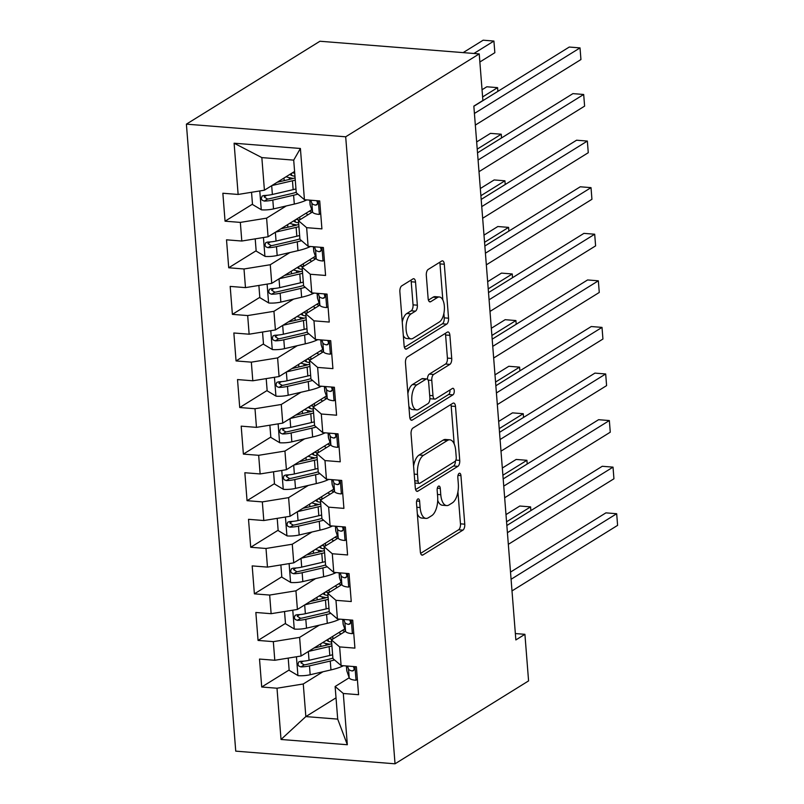 <?xml version="1.0" encoding="UTF-8"?>
<svg xmlns="http://www.w3.org/2000/svg" width="804" height="804" viewBox="0 0 804 804"><rect width="100%" height="100%" fill="white"/><g stroke="black" fill="none" stroke-linecap="round" stroke-linejoin="round"><path stroke-width="1.21" d="M417.809 499.013A3.347 1.558 94.5 0 0 416.502 503.183L420.331 551.765A4.784 2.221 94.5 0 0 422.17 555.162A4.784 2.221 94.5 0 0 422.904 554.961L462.903 530.137A4.784 2.221 94.5 0 0 464.762 524.178L460.933 475.596A3.347 1.558 94.5 0 0 459.647 473.224A3.347 1.558 94.5 0 0 459.134 473.365A3.347 1.558 94.5 0 0 457.828 477.526L458.32 483.817A15.316 7.125 94.5 0 1 452.361 502.862L449.034 504.932A15.316 7.125 94.5 0 1 446.662 505.575A15.316 7.125 94.5 0 1 440.773 494.711L440.28 488.43A3.347 1.558 94.5 0 0 438.984 486.048A3.347 1.558 94.5 0 0 438.471 486.189A3.347 1.558 94.5 0 0 437.165 490.36L437.657 496.641A15.316 7.125 94.5 0 1 431.698 515.686L428.371 517.756A15.316 7.125 94.5 0 1 426.009 518.399A15.316 7.125 94.5 0 1 420.11 507.535L419.618 501.254A3.347 1.558 94.5 0 0 418.321 498.872A3.347 1.558 94.5 0 0 417.809 499.013M415.537 282.103A4.784 2.221 94.5 0 0 413.688 278.707A4.784 2.221 94.5 0 0 412.954 278.908L401.729 285.872A4.784 2.221 94.5 0 0 399.869 291.822L404.121 345.78A4.784 2.221 94.5 0 0 405.96 349.167A4.784 2.221 94.5 0 0 406.693 348.976L446.692 324.143A4.784 2.221 94.5 0 0 448.552 318.193L444.3 264.245A4.784 2.221 94.5 0 0 442.461 260.848A4.784 2.221 94.5 0 0 441.718 261.049L428.17 269.461A4.784 2.221 94.5 0 0 426.311 275.41L428.13 298.505A4.784 2.221 94.5 0 0 429.969 301.892A4.784 2.221 94.5 0 0 430.703 301.701L437.426 297.52A12.804 5.95 94.5 0 1 439.406 296.988A12.804 5.95 94.5 0 1 444.411 308.123A12.804 5.95 94.5 0 1 439.356 321.982L413.025 338.333A12.804 5.95 94.5 0 1 411.045 338.866A12.804 5.95 94.5 0 1 406.04 327.731A12.804 5.95 94.5 0 1 411.095 313.872L415.487 311.148A4.784 2.221 94.5 0 0 417.346 305.188L415.537 282.103L411.226 281.762A4.784 2.221 94.5 0 0 410.934 280.164M479.224 53.898L345.69 136.801L186.397 124.148L319.942 41.245L479.224 53.898L482.892 100.48L473.837 106.108L515.856 639.944L524.911 634.316L515.354 633.562M524.911 634.316L528.58 680.898L395.035 763.8L345.69 136.801M412.924 428.07A4.784 2.221 94.5 0 0 411.065 434.029L415.306 487.978A4.784 2.221 94.5 0 0 417.145 491.375A4.784 2.221 94.5 0 0 417.889 491.174L457.878 466.35A4.784 2.221 94.5 0 0 459.737 460.401L455.496 406.442A4.784 2.221 94.5 0 0 453.657 403.045A4.784 2.221 94.5 0 0 452.913 403.246L412.924 428.07M409.708 416.884L405.467 362.926A4.784 2.221 94.5 0 1 407.326 356.976L447.315 332.152A4.784 2.221 94.5 0 1 448.059 331.951A4.784 2.221 94.5 0 1 449.898 335.338L451.717 358.433A4.784 2.221 94.5 0 1 449.858 364.383L433.637 374.453A4.784 2.221 94.5 0 0 431.778 380.403L432.984 395.719A4.784 2.221 94.5 0 0 434.823 399.116A4.784 2.221 94.5 0 0 435.557 398.915L452.451 388.432A3.347 1.558 94.5 0 1 452.964 388.292A3.347 1.558 94.5 0 1 454.27 391.206A3.347 1.558 94.5 0 1 452.953 394.834L412.291 420.07A4.784 2.221 94.5 0 1 411.558 420.271A4.784 2.221 94.5 0 1 409.708 416.884M186.397 124.148L235.743 751.147L395.035 763.8M336.022 697.842L305.842 716.585L337.7 719.108L347.328 744.735L343.298 693.49L358.574 694.706L356.383 666.757L341.097 665.541L339.63 646.908L354.916 648.124L352.715 620.175L337.429 618.959L335.961 600.327L351.247 601.543L349.047 573.594L333.76 572.378L332.293 553.745L347.579 554.961L345.378 527.012L330.092 525.796L328.635 507.163L343.911 508.379L341.71 480.43L326.434 479.214L324.967 460.581L340.243 461.797L338.052 433.848L322.766 432.632L321.298 414L336.585 415.216L334.384 387.267L319.098 386.051L317.63 367.418L332.916 368.634L330.715 340.685L315.429 339.469L313.962 320.836L329.248 322.052L327.047 294.093L311.771 292.887L310.304 274.254L325.58 275.46L323.379 247.511L308.103 246.305L306.636 227.673L321.912 228.879L319.721 200.93L304.435 199.714L296.264 192.729L293.701 160.127L261.843 157.594L264.416 190.196L294.596 171.463M347.328 744.735L281.028 739.469L276.998 688.224L303.269 683.973L322.927 671.772M289.138 669.993L261.712 687.008L276.998 688.224M261.712 687.008L259.511 659.059L274.797 660.275L273.33 641.642L299.611 637.391L319.258 625.19M285.47 623.401L258.054 640.426L273.33 641.642M258.054 640.426L255.853 612.477L271.129 613.693L269.662 595.06L295.942 590.809L315.59 578.609M281.802 576.82L254.386 593.844L269.662 595.06M254.386 593.844L252.185 565.895L267.471 567.111L266.003 548.479L292.274 544.228L311.932 532.027M278.144 530.238L250.717 547.263L266.003 548.479M250.717 547.263L248.516 519.314L263.802 520.53L262.335 501.897L288.606 497.646L308.264 485.445M274.476 483.656L247.049 500.681L262.335 501.897M247.049 500.681L244.848 472.732L260.134 473.948L258.667 455.315L284.938 451.064L304.595 438.863M270.807 437.074L243.381 454.099L258.667 455.315M243.381 454.099L241.19 426.15L256.466 427.366L254.999 408.733L281.279 404.482L300.927 392.282M267.139 390.493L239.723 407.517L254.999 408.733M239.723 407.517L237.522 379.568L252.798 380.784L251.34 362.152L277.611 357.901L297.269 345.69M263.471 343.911L236.054 360.936L251.34 362.152M236.054 360.936L233.853 332.987L249.139 334.203L247.672 315.57L273.943 311.309L293.601 299.108M259.813 297.329L232.386 314.354L247.672 315.57M232.386 314.354L230.185 286.405L245.471 287.621L244.004 268.978L270.275 264.727L289.932 252.526M256.144 250.747L228.718 267.772L244.004 268.978M228.718 267.772L226.517 239.823L241.803 241.029L240.336 222.396L266.606 218.145L286.264 205.945M252.476 204.166L225.05 221.19L240.336 222.396M225.05 221.19L222.859 193.241L238.135 194.447L234.105 143.212L300.405 148.479L304.435 199.714M312.535 211.954L298.465 220.678L299.932 239.311L308.103 246.305M306.636 227.673L298.465 220.678M238.135 194.447L264.416 190.196M234.105 143.212L261.843 157.594M316.193 258.536L302.133 267.26L303.6 285.892L311.771 292.887M310.304 274.254L302.133 267.26M266.606 218.145L268.074 236.778L311.751 209.673M241.803 241.029L268.074 236.778M319.861 305.118L305.801 313.841L307.269 332.474L315.429 339.469M313.962 320.836L305.801 313.841M270.275 264.727L271.742 283.36L315.409 256.255M245.471 287.621L271.742 283.36M323.53 351.7L309.47 360.423L310.937 379.056L319.098 386.051M317.63 367.418L309.47 360.423M273.943 311.309L275.41 329.941L319.077 302.837M249.139 334.203L275.41 329.941M327.198 398.281L313.128 407.005L314.595 425.638L322.766 432.632M321.298 414L313.128 407.005M277.611 357.901L279.078 376.533L322.746 349.418M252.798 380.784L279.078 376.533M330.866 444.863L316.796 453.597L318.263 472.229L326.434 479.214M324.967 460.581L316.796 453.597M281.279 404.482L282.747 423.115L326.414 396M256.466 427.366L282.747 423.115M334.524 491.445L320.464 500.178L321.932 518.811L330.092 525.796M328.635 507.163L320.464 500.178M284.938 451.064L286.405 469.697L330.082 442.582M260.134 473.948L286.405 469.697M338.193 538.027L324.133 546.76L325.6 565.393L333.76 572.378M332.293 553.745L324.133 546.76M288.606 497.646L290.073 516.279L333.74 489.164M263.802 520.53L290.073 516.279M341.861 584.608L327.801 593.342L329.268 611.975L337.429 618.959M335.961 600.327L327.801 593.342M292.274 544.228L293.741 562.86L337.409 535.745M267.471 567.111L293.741 562.86M345.529 631.19L331.459 639.924L332.926 658.556L341.097 665.541M339.63 646.908L331.459 639.924M295.942 590.809L297.41 609.442L341.077 582.337M271.129 613.693L297.41 609.442M349.187 677.772L335.127 686.505L337.7 719.108M343.298 693.49L335.127 686.505M299.611 637.391L301.068 656.024L344.745 628.919M274.797 660.275L301.068 656.024M303.269 683.973L305.842 716.585L281.028 739.469M293.701 160.127L300.405 148.479M303.349 661.159L300.917 662.677M299.691 614.578L297.249 616.095M296.023 567.996L293.591 569.513M292.354 521.414L289.922 522.932M288.686 474.832L286.254 476.35M285.018 428.251L282.586 429.768M281.36 381.669L278.918 383.176M277.692 335.087L275.259 336.595M274.023 288.505L271.591 290.013M270.355 241.924L267.923 243.431M266.687 195.342L264.255 196.849M417.356 513.967A15.316 7.125 94.5 0 0 421.698 518.057L426.009 518.399M437.728 500.43A15.316 7.125 94.5 0 0 442.361 505.234L446.662 505.575M420.623 553.363L458.592 529.786A4.784 2.221 94.5 0 0 460.461 523.836L457.938 491.787M454.17 443.898L451.195 406.1A4.784 2.221 94.5 0 0 450.893 404.502M415.598 489.576L453.577 466.008A4.784 2.221 94.5 0 0 455.466 460.913M418.02 481.023A3.347 1.558 94.5 0 0 419.316 483.395A3.347 1.558 94.5 0 0 419.829 483.254L454.933 461.466A3.347 1.558 94.5 0 0 456.24 457.295L455.717 450.672A15.316 7.125 94.5 0 0 449.818 439.808A15.316 7.125 94.5 0 0 447.456 440.451L423.457 455.345A15.316 7.125 94.5 0 0 417.497 474.39L418.02 481.023L414.743 480.762M414.914 483.043A3.347 1.558 94.5 0 0 415.005 483.053L419.316 483.395M449.818 439.808L445.516 439.466A15.316 7.125 94.5 0 0 443.145 440.11L447.456 440.451M413.588 466.079A15.316 7.125 94.5 0 1 419.155 455.004L443.145 440.11M427.437 379.186A4.784 2.221 94.5 0 1 429.336 374.111L445.547 364.041A4.784 2.221 94.5 0 0 447.416 358.092L445.597 334.997A4.784 2.221 94.5 0 0 445.305 333.399M429.899 398.523A4.784 2.221 94.5 0 0 430.522 398.774L434.823 399.116M410 418.482L448.642 394.493A3.347 1.558 94.5 0 0 449.918 390M416.804 384.895A12.804 5.95 94.5 0 0 411.748 398.764A12.804 5.95 94.5 0 0 416.753 409.899A12.804 5.95 94.5 0 0 418.733 409.357L428.009 403.608A4.784 2.221 94.5 0 0 429.869 397.648L428.663 382.332A4.784 2.221 94.5 0 0 426.823 378.945A4.784 2.221 94.5 0 0 426.08 379.136L416.804 384.895L412.502 384.553A12.804 5.95 94.5 0 0 407.879 393.618M408.874 406.271A12.804 5.95 94.5 0 0 412.452 409.558L416.753 409.899M426.823 378.945L422.512 378.594A4.784 2.221 94.5 0 0 421.778 378.795L426.08 379.136M412.502 384.553L421.778 378.795M402.251 322.153A12.804 5.95 94.5 0 1 406.794 313.53L411.186 310.806A4.784 2.221 94.5 0 0 413.045 304.847L411.226 281.762M403.306 335.539A12.804 5.95 94.5 0 0 406.744 338.524L411.045 338.866M439.406 296.988L435.095 296.646A12.804 5.95 94.5 0 0 433.125 297.178L437.426 297.52M428.421 300.103L433.125 297.178M442.833 299.972L439.999 263.903A4.784 2.221 94.5 0 0 439.708 262.295M404.412 347.378L442.381 323.801A4.784 2.221 94.5 0 0 444.24 317.851L443.888 313.359M288.204 658.104L289.169 670.325L298.143 675.672A12.924 3.708 -4.5 0 0 310.173 674.737L330.957 669.913A37.316 10.703 -4.5 0 0 343.499 665.732M308.525 651.401L329.127 646.617A37.316 10.703 -4.5 0 0 331.931 645.913M344.876 631.592A37.316 10.703 -4.5 0 0 342.293 630.436M313.892 648.064L326.062 645.24A30.974 8.884 -4.5 0 0 331.761 643.662M340.906 634.054A30.974 8.884 -4.5 0 0 338.806 632.597M332.635 654.768A37.316 10.703 175.5 0 1 329.821 655.471L309.037 660.295A12.924 3.708 175.5 0 1 300.515 661.31L298.746 661.923L297.922 664.365L298.827 666.064L300.957 666.908A12.924 3.708 -4.5 0 0 309.48 665.883L330.263 661.059A37.316 10.703 -4.5 0 0 334.554 659.943M332.896 658.104A30.974 8.884 175.5 0 1 327.198 659.682L306.414 664.506A6.583 1.889 175.5 0 1 304.213 664.878L300.957 662.838M530.871 510.59L530.58 506.882L519.816 506.028L505.987 514.61M326.766 640.074A11.467 3.286 -4.5 0 0 330.273 641.833L331.63 642.105M329.861 644.255L325.932 643.471A17.799 5.105 175.5 0 1 322.776 642.547M329.127 638.607L332.504 639.28M530.58 506.882L506.56 521.796M357.378 679.511L355.83 680.254A12.924 3.708 175.5 0 1 349.217 677.832L346.916 671.179A37.316 10.703 175.5 0 1 346.755 670.395L346.403 665.963M511.083 579.272L616.678 513.726L617.603 525.364L511.997 590.92M347.509 666.054L348.514 668.978A12.924 3.708 -4.5 0 0 352.182 670.978L353.539 670.616L354.273 669.179L353.448 666.526M510.52 572.086L605.925 512.862L616.678 513.726M284.536 611.522L285.5 623.743L294.475 629.09A12.924 3.708 -4.5 0 0 306.505 628.145L327.298 623.321A37.316 10.703 -4.5 0 0 339.831 619.15M304.857 604.819L325.459 600.035A37.316 10.703 -4.5 0 0 328.273 599.332M341.208 585.01A37.316 10.703 -4.5 0 0 338.625 583.855M310.223 601.482L322.394 598.658A30.974 8.884 -4.5 0 0 328.092 597.081M337.238 587.473A30.974 8.884 -4.5 0 0 335.137 586.015M328.967 608.186A37.316 10.703 175.5 0 1 326.163 608.889L305.369 613.713A12.924 3.708 175.5 0 1 296.847 614.728L295.078 615.341L294.264 617.784L295.158 619.472L297.289 620.326A12.924 3.708 -4.5 0 0 305.811 619.301L326.595 614.477A37.316 10.703 -4.5 0 0 330.886 613.362M329.228 611.522A30.974 8.884 175.5 0 1 323.53 613.1L302.746 617.924A6.583 1.889 175.5 0 1 300.545 618.296L297.299 616.256M527.213 464.008L526.921 460.3L516.158 459.446L502.329 468.028M323.097 593.493A11.467 3.286 -4.5 0 0 326.605 595.241L327.972 595.523M326.193 597.673L322.273 596.89A17.799 5.105 175.5 0 1 319.108 595.965M325.469 592.025L328.836 592.699M526.921 460.3L502.892 475.214M280.867 564.941L281.832 577.161L290.807 582.508A12.924 3.708 -4.5 0 0 302.837 581.563L323.63 576.739A37.316 10.703 -4.5 0 0 336.162 572.569M301.188 558.237L321.791 553.453A37.316 10.703 -4.5 0 0 324.605 552.75M337.539 538.429A37.316 10.703 -4.5 0 0 334.966 537.273M306.555 554.901L318.726 552.077A30.974 8.884 -4.5 0 0 324.424 550.499M333.58 540.891A30.974 8.884 -4.5 0 0 331.469 539.434M325.298 561.604A37.316 10.703 175.5 0 1 322.494 562.297L301.701 567.121A12.924 3.708 175.5 0 1 293.179 568.147L291.42 568.76L290.596 571.202L291.49 572.89L293.621 573.734A12.924 3.708 -4.5 0 0 302.143 572.719L322.937 567.895A37.316 10.703 -4.5 0 0 327.218 566.78M325.56 564.941A30.974 8.884 175.5 0 1 319.871 566.519L299.078 571.342A6.583 1.889 175.5 0 1 296.877 571.714L293.631 569.674M523.545 417.427L523.253 413.718L512.49 412.864L498.661 421.447M319.429 546.911A11.467 3.286 -4.5 0 0 322.937 548.66L324.303 548.931M322.525 551.092L318.605 550.308A17.799 5.105 175.5 0 1 315.449 549.383M321.801 545.444L325.168 546.117M523.253 413.718L499.224 428.632M353.72 632.929L352.162 633.673A12.924 3.708 175.5 0 1 345.549 631.251L343.258 624.597A37.316 10.703 175.5 0 1 343.087 623.814L342.745 619.381M507.414 532.69L613.02 467.134L613.934 478.782L508.329 544.338M343.841 619.472L344.846 622.396A12.924 3.708 -4.5 0 0 348.514 624.396L349.881 624.035L350.604 622.597L349.78 619.944M506.852 525.504L602.256 466.28L613.02 467.134M350.052 586.337L348.494 587.091A12.924 3.708 175.5 0 1 341.881 584.669L339.589 578.016A37.316 10.703 175.5 0 1 339.429 577.232L339.077 572.8M503.746 486.108L609.352 420.552L610.266 432.2L504.661 497.756M340.172 572.89L341.187 575.815A12.924 3.708 -4.5 0 0 344.846 577.815L346.212 577.453L346.936 576.016L346.112 573.363M503.183 478.923L598.588 419.698L609.352 420.552M277.209 518.359L278.164 530.58L287.149 535.926A12.924 3.708 -4.5 0 0 299.178 534.982L319.962 530.158A37.316 10.703 -4.5 0 0 332.494 525.987M297.53 511.645L318.133 506.872A37.316 10.703 -4.5 0 0 320.937 506.168M333.871 491.847A37.316 10.703 -4.5 0 0 331.298 490.691M302.887 508.319L315.067 505.495A30.974 8.884 -4.5 0 0 320.756 503.917M329.911 494.309A30.974 8.884 -4.5 0 0 327.811 492.852M321.63 515.022A37.316 10.703 175.5 0 1 318.826 515.716L298.033 520.54A12.924 3.708 175.5 0 1 289.51 521.565L287.752 522.178L286.927 524.61L287.822 526.308L289.953 527.153A12.924 3.708 -4.5 0 0 298.475 526.138L319.268 521.314A37.316 10.703 -4.5 0 0 323.56 520.198M321.891 518.349A30.974 8.884 175.5 0 1 316.203 519.937L295.41 524.761A6.583 1.889 175.5 0 1 293.209 525.133L289.963 523.092M519.876 370.845L519.585 367.137L508.821 366.282L494.993 374.865M315.761 500.329A11.467 3.286 -4.5 0 0 319.268 502.078L320.635 502.349M318.856 504.5L314.937 503.726A17.799 5.105 175.5 0 1 311.781 502.801M318.133 498.862L321.499 499.535M519.585 367.137L495.555 382.051M273.541 471.777L274.496 483.998L283.48 489.345A12.924 3.708 -4.5 0 0 295.51 488.4L316.294 483.576A37.316 10.703 -4.5 0 0 328.826 479.405M293.862 465.064L314.464 460.29A37.316 10.703 -4.5 0 0 317.268 459.586M330.213 445.265A37.316 10.703 -4.5 0 0 327.63 444.109M299.229 461.737L311.399 458.913A30.974 8.884 -4.5 0 0 317.088 457.335M326.243 447.727A30.974 8.884 -4.5 0 0 324.143 446.27M317.962 468.441A37.316 10.703 175.5 0 1 315.158 469.134L294.375 473.958A12.924 3.708 175.5 0 1 285.852 474.983L284.083 475.596L283.259 478.028L284.164 479.727L286.284 480.571A12.924 3.708 -4.5 0 0 294.807 479.556L315.6 474.732A37.316 10.703 -4.5 0 0 319.891 473.616M318.233 471.767A30.974 8.884 175.5 0 1 312.535 473.355L291.741 478.179A6.583 1.889 175.5 0 1 289.551 478.551L286.294 476.511M516.208 324.263L515.917 320.555L505.153 319.69L491.324 328.283M312.103 453.747A11.467 3.286 -4.5 0 0 315.61 455.496L316.967 455.767M315.198 457.918L311.269 457.134A17.799 5.105 175.5 0 1 308.113 456.22M314.464 452.28L317.831 452.943M515.917 320.555L491.897 335.469M346.383 539.755L344.836 540.509A12.924 3.708 175.5 0 1 338.213 538.087L335.921 531.424A37.316 10.703 175.5 0 1 335.76 530.65L335.409 526.218M500.078 439.527L605.683 373.971L606.598 385.618L501.003 451.175M336.504 526.308L337.519 529.233A12.924 3.708 -4.5 0 0 341.187 531.223L342.544 530.871L343.268 529.434L342.454 526.781M499.515 432.341L594.92 373.116L605.683 373.971M342.715 493.174L341.167 493.927A12.924 3.708 175.5 0 1 334.544 491.505L332.253 484.842A37.316 10.703 175.5 0 1 332.092 484.068L331.74 479.636M496.42 392.945L602.015 327.389L602.93 339.037L497.334 404.593M332.846 479.727L333.851 482.651A12.924 3.708 -4.5 0 0 337.519 484.641L338.876 484.289L339.6 482.852L338.786 480.199M495.847 385.759L591.252 326.535L602.015 327.389M269.873 425.195L270.837 437.416L279.812 442.763A12.924 3.708 -4.5 0 0 291.842 441.818L312.625 436.994A37.316 10.703 -4.5 0 0 325.168 432.823M290.194 418.482L310.796 413.708A37.316 10.703 -4.5 0 0 313.6 413.005M326.545 398.683A37.316 10.703 -4.5 0 0 323.962 397.518M295.56 415.155L307.731 412.331A30.974 8.884 -4.5 0 0 313.429 410.743M322.575 401.146A30.974 8.884 -4.5 0 0 320.474 399.688M314.304 421.859A37.316 10.703 175.5 0 1 311.49 422.552L290.706 427.376A12.924 3.708 175.5 0 1 282.184 428.401L280.415 429.014L279.591 431.446L280.495 433.145L282.626 433.989A12.924 3.708 -4.5 0 0 291.148 432.964L311.932 428.14A37.316 10.703 -4.5 0 0 316.223 427.035M314.565 425.185A30.974 8.884 175.5 0 1 308.867 426.773L288.083 431.597A6.583 1.889 175.5 0 1 285.882 431.969L282.636 429.929M512.54 277.681L512.248 273.963L501.485 273.109L487.656 281.701M308.434 407.166A11.467 3.286 -4.5 0 0 311.942 408.914L313.299 409.186M311.53 411.336L307.6 410.553A17.799 5.105 175.5 0 1 304.445 409.638M310.806 405.688L314.173 406.362M512.248 273.963L488.229 288.877M339.047 446.592L337.499 447.346A12.924 3.708 175.5 0 1 330.886 444.924L328.595 438.26A37.316 10.703 175.5 0 1 328.424 437.487L328.082 433.054M492.751 346.363L598.347 280.807L599.271 292.455L493.666 358.011M329.178 433.145L330.183 436.069A12.924 3.708 -4.5 0 0 333.851 438.059L335.218 437.708L335.941 436.26L335.117 433.617M492.189 339.177L587.593 279.953L598.347 280.807M266.204 378.614L267.169 390.834L276.144 396.181A12.924 3.708 -4.5 0 0 288.174 395.236L308.967 390.412A37.316 10.703 -4.5 0 0 321.499 386.242M286.525 371.9L307.128 367.126A37.316 10.703 -4.5 0 0 309.942 366.423M322.876 352.102A37.316 10.703 -4.5 0 0 320.293 350.936M291.892 368.574L304.063 365.75A30.974 8.884 -4.5 0 0 309.761 364.162M318.907 354.564A30.974 8.884 -4.5 0 0 316.806 353.107M310.635 375.277A37.316 10.703 175.5 0 1 307.832 375.97L287.038 380.794A12.924 3.708 175.5 0 1 278.516 381.82L276.747 382.423L275.933 384.865L276.827 386.563L278.958 387.407A12.924 3.708 -4.5 0 0 287.48 386.382L308.264 381.558A37.316 10.703 -4.5 0 0 312.555 380.453M310.897 378.604A30.974 8.884 175.5 0 1 305.198 380.191L284.415 385.015A6.583 1.889 175.5 0 1 282.214 385.387L278.968 383.347M508.882 231.1L508.59 227.381L497.827 226.527L483.998 235.11M304.766 360.584A11.467 3.286 -4.5 0 0 308.274 362.333L309.64 362.604M307.862 364.755L303.942 363.971A17.799 5.105 175.5 0 1 300.776 363.056M307.138 359.107L310.505 359.78M508.59 227.381L484.561 242.295M335.389 400.01L333.831 400.764A12.924 3.708 175.5 0 1 327.218 398.342L324.927 391.679A37.316 10.703 175.5 0 1 324.756 390.905L324.414 386.473M489.083 299.781L594.689 234.225L595.603 245.873L489.998 311.429M325.509 386.553L326.514 389.488A12.924 3.708 -4.5 0 0 330.183 391.478L331.549 391.126L332.273 389.679L331.449 387.025M488.52 292.596L583.925 233.371L594.689 234.225M262.536 332.032L263.501 344.253L272.476 349.589A12.924 3.708 -4.5 0 0 284.505 348.655L305.299 343.831A37.316 10.703 -4.5 0 0 317.831 339.66M282.857 325.318L303.47 320.535A37.316 10.703 -4.5 0 0 306.274 319.841M319.208 305.52A37.316 10.703 -4.5 0 0 316.635 304.354M288.224 321.992L300.405 319.168A30.974 8.884 -4.5 0 0 306.093 317.58M315.248 307.982A30.974 8.884 -4.5 0 0 313.138 306.525M306.967 328.695A37.316 10.703 175.5 0 1 304.163 329.389L283.37 334.213A12.924 3.708 175.5 0 1 274.847 335.238L273.089 335.841L272.265 338.283L273.159 339.981L275.29 340.826A12.924 3.708 -4.5 0 0 283.812 339.801L304.605 334.977A37.316 10.703 -4.5 0 0 308.887 333.871M307.228 332.022A30.974 8.884 175.5 0 1 301.54 333.61L280.747 338.434A6.583 1.889 175.5 0 1 278.546 338.806L275.3 336.755M505.213 184.518L504.922 180.799L494.158 179.945L480.33 188.528M301.098 314.002A11.467 3.286 -4.5 0 0 304.605 315.751L305.972 316.022M304.193 318.173L300.274 317.389A17.799 5.105 175.5 0 1 297.118 316.474M303.47 312.525L306.837 313.198M504.922 180.799L480.892 195.714M331.72 353.428L330.163 354.182A12.924 3.708 175.5 0 1 323.55 351.76L321.258 345.097A37.316 10.703 175.5 0 1 321.097 344.313L320.746 339.891M485.415 253.2L591.02 187.644L591.935 199.291L486.33 264.848M321.841 339.971L322.856 342.906A12.924 3.708 -4.5 0 0 326.524 344.896L327.881 344.544L328.605 343.097L327.781 340.444M484.852 246.014L580.257 186.789L591.02 187.644M258.878 285.45L259.833 297.671L268.817 303.007A12.924 3.708 -4.5 0 0 280.847 302.073L301.631 297.249A37.316 10.703 -4.5 0 0 314.163 293.078M279.199 278.737L299.802 273.953A37.316 10.703 -4.5 0 0 302.606 273.259M315.54 258.938A37.316 10.703 -4.5 0 0 312.967 257.772M284.556 275.41L296.736 272.586A30.974 8.884 -4.5 0 0 302.425 270.998M311.58 261.401A30.974 8.884 -4.5 0 0 309.48 259.943M303.299 282.103A37.316 10.703 175.5 0 1 300.495 282.807L279.712 287.631A12.924 3.708 175.5 0 1 271.189 288.656L269.42 289.259L268.596 291.701L269.501 293.4L271.621 294.244A12.924 3.708 -4.5 0 0 280.144 293.219L300.937 288.395A37.316 10.703 -4.5 0 0 305.229 287.289M303.56 285.44A30.974 8.884 175.5 0 1 297.872 287.028L277.078 291.852A6.583 1.889 175.5 0 1 274.878 292.224L271.631 290.174M501.545 137.936L501.254 134.218L490.49 133.363L476.661 141.946M297.43 267.42A11.467 3.286 -4.5 0 0 300.947 269.169L302.304 269.44M300.525 271.591L296.606 270.807A17.799 5.105 175.5 0 1 293.45 269.893M299.802 265.943L303.168 266.616M501.254 134.218L477.224 149.132M328.052 306.847L326.504 307.59A12.924 3.708 175.5 0 1 319.881 305.178L317.59 298.515A37.316 10.703 175.5 0 1 317.429 297.731L317.077 293.309M481.747 206.618L587.352 141.062L588.267 152.71L482.671 218.256M318.183 293.39L319.188 296.324A12.924 3.708 -4.5 0 0 322.856 298.314L324.213 297.962L324.937 296.515L324.123 293.862M481.184 199.432L576.589 140.208L587.352 141.062M255.21 238.868L256.174 251.089L265.149 256.426A12.924 3.708 -4.5 0 0 277.179 255.491L297.962 250.667A37.316 10.703 -4.5 0 0 310.495 246.496M275.531 232.155L296.133 227.371A37.316 10.703 -4.5 0 0 298.937 226.678M311.882 212.356A37.316 10.703 -4.5 0 0 309.299 211.191M280.897 228.828L293.068 226.004A30.974 8.884 -4.5 0 0 298.766 224.416M307.912 214.819A30.974 8.884 -4.5 0 0 305.811 213.361M299.641 235.522A37.316 10.703 175.5 0 1 296.827 236.225L276.043 241.049A12.924 3.708 175.5 0 1 267.521 242.074L265.752 242.677L264.928 245.119L265.833 246.818L267.953 247.662A12.924 3.708 -4.5 0 0 276.486 246.637L297.269 241.813A37.316 10.703 -4.5 0 0 301.56 240.708M299.902 238.858A30.974 8.884 175.5 0 1 294.204 240.436L273.42 245.27A6.583 1.889 175.5 0 1 271.219 245.642L267.963 243.592M497.877 91.355L497.586 87.636L486.822 86.782L482.048 89.746M293.772 220.829A11.467 3.286 -4.5 0 0 297.279 222.587L298.636 222.859M296.867 225.009L292.937 224.226A17.799 5.105 175.5 0 1 289.782 223.311M296.133 219.361L299.51 220.035M497.586 87.636L482.611 96.932M324.384 260.265L322.836 261.009A12.924 3.708 175.5 0 1 316.213 258.597L313.922 251.933A37.316 10.703 175.5 0 1 313.761 251.149L313.409 246.727M478.089 160.036L583.684 94.48L584.608 106.128L479.003 171.674M314.515 246.808L315.52 249.742A12.924 3.708 -4.5 0 0 319.188 251.732L320.545 251.371L321.268 249.933L320.454 247.28M477.516 152.85L572.92 93.626L583.684 94.48M251.541 192.287L252.506 204.507L261.481 209.844A12.924 3.708 -4.5 0 0 273.511 208.909L294.304 204.085A37.316 10.703 -4.5 0 0 306.837 199.905M271.863 185.573L292.465 180.789A37.316 10.703 -4.5 0 0 295.269 180.096M277.229 182.247L289.4 179.423A30.974 8.884 -4.5 0 0 295.098 177.835M295.972 188.94A37.316 10.703 175.5 0 1 293.158 189.643L272.375 194.467A12.924 3.708 175.5 0 1 263.853 195.493L262.084 196.096L261.26 198.538L262.164 200.236L264.295 201.08A12.924 3.708 -4.5 0 0 272.817 200.055L293.601 195.231A37.316 10.703 -4.5 0 0 297.892 194.126M296.234 192.277A30.974 8.884 175.5 0 1 290.535 193.854L269.752 198.678A6.583 1.889 175.5 0 1 267.551 199.06L264.305 197.01M479.867 61.998L494.842 52.702L493.917 41.054L483.164 40.2L463.144 52.622M290.103 174.247A11.467 3.286 -4.5 0 0 293.611 176.006L294.978 176.277M293.199 178.428L289.269 177.644A17.799 5.105 175.5 0 1 286.113 176.729M292.475 172.78L294.736 173.232M493.917 41.054L473.908 53.476M320.716 213.683L319.168 214.427A12.924 3.708 175.5 0 1 312.555 212.005L310.264 205.352A37.316 10.703 175.5 0 1 310.093 204.568L309.751 200.136M474.42 113.454L580.026 47.898L580.94 59.546L475.335 125.092M310.846 200.226L311.851 203.161A12.924 3.708 -4.5 0 0 315.52 205.151L316.887 204.789L317.61 203.352L316.786 200.698M473.857 106.269L569.262 47.044L580.026 47.898M416.824 507.274L420.11 507.535M437.336 488.189L440.28 488.43M437.487 494.45L440.773 494.711M457.999 475.365L460.933 475.596M460.461 523.836L464.762 524.178M458.592 529.786L462.903 530.137M421.467 554.84L422.904 554.961M416.673 501.023L419.618 501.254M451.195 406.1L455.496 406.442M455.878 460.089L459.737 460.401M453.577 466.008L457.878 466.35M416.452 491.063L417.889 491.174M419.155 455.004L423.457 455.345M414.221 474.129L417.497 474.39M445.597 334.997L449.898 335.338M447.416 358.092L451.717 358.433M445.547 364.041L449.858 364.383M429.336 374.111L433.637 374.453M428.13 380.111L431.778 380.403M429.698 395.457L432.984 395.719M448.642 394.493L452.953 394.834M410.854 419.959L412.291 420.07M413.045 304.847L417.346 305.188M411.186 310.806L415.487 311.148M406.794 313.53L411.095 313.872M429.266 301.58L430.703 301.701M439.999 263.903L444.3 264.245M444.24 317.851L448.552 318.193M442.381 323.801L446.692 324.143M405.256 348.856L406.693 348.976M296.445 656.778L297.912 675.541M330.263 661.059L330.957 669.913M328.092 639.25L328.243 641.24M326.072 645.24L325.932 643.471M332.946 638.999L332.735 636.366M329.127 646.617L329.821 655.471M309.48 665.883L310.173 674.737M308.344 651.511L309.037 660.295M304.213 664.878L300.957 666.908M356.031 680.154L354.966 666.647M346.916 671.179L346.514 665.973M349.217 677.832L348.514 668.978M354.122 669.772L352.182 670.978M292.777 610.196L294.254 628.959M326.595 614.477L327.298 623.321M324.424 592.669L324.575 594.659M322.404 598.658L322.273 596.89M329.278 592.417L329.067 589.784M325.459 600.035L326.163 608.889M305.811 619.301L306.505 628.145M304.676 604.93L305.369 613.713M300.545 618.296L297.289 620.326M289.108 563.604L290.586 582.377M322.937 567.895L323.63 576.739M320.756 546.087L320.917 548.077M318.746 552.077L318.605 550.308M325.61 545.836L325.399 543.202M321.791 553.453L322.494 562.297M302.143 572.719L302.837 581.563M301.018 558.348L301.701 567.121M296.877 571.714L293.621 573.734M352.363 633.572L351.308 620.065M343.258 624.597L342.846 619.392M345.549 631.251L344.846 622.396M350.454 623.19L348.514 624.396M348.705 586.99L347.64 573.483M339.589 578.016L339.177 572.81M341.881 584.669L341.187 575.815M346.785 576.609L344.846 577.815M285.44 517.022L286.917 535.796M319.268 521.314L319.962 530.158M317.088 499.505L317.248 501.495M315.078 505.495L314.937 503.726M321.942 499.254L321.741 496.621M318.133 506.872L318.826 515.716M298.475 526.138L299.178 534.982M297.349 511.766L298.033 520.54M293.209 525.133L289.953 527.153M281.772 470.44L283.249 489.204M315.6 474.732L316.294 483.576M313.429 452.923L313.58 454.913M311.409 458.913L311.269 457.134M318.273 452.672L318.072 450.039M314.464 460.29L315.158 469.134M294.807 479.556L295.51 488.4M293.681 465.184L294.375 473.958M289.551 478.551L286.284 480.571M345.037 540.409L343.971 526.901M335.921 531.424L335.509 526.228M338.213 538.087L337.519 529.233M343.117 530.027L341.187 531.223M341.368 493.827L340.303 480.32M332.253 484.842L331.851 479.646M334.544 491.505L333.851 482.651M339.459 483.445L337.519 484.641M278.114 423.859L279.591 442.622M311.932 428.14L312.625 436.994M309.761 406.342L309.912 408.331M307.741 412.331L307.6 410.553M314.615 406.09L314.404 403.457M310.796 413.708L311.49 422.552M291.148 432.964L291.842 441.818M290.013 418.593L290.706 427.376M285.882 431.969L282.626 433.989M337.7 447.245L336.645 433.738M328.595 438.26L328.183 433.065M330.886 444.924L330.183 436.069M335.791 436.863L333.851 438.059M274.445 377.277L275.923 396.04M308.264 381.558L308.967 390.412M306.093 359.76L306.254 361.75M304.073 365.75L303.942 363.971M310.947 359.509L310.736 356.875M307.128 367.126L307.832 375.97M287.48 386.382L288.174 395.236M286.345 372.011L287.038 380.794M282.214 385.387L278.958 387.407M334.042 400.663L332.977 387.146M324.927 391.679L324.514 386.483M327.218 398.342L326.514 389.488M332.122 390.282L330.183 391.478M270.777 330.695L272.254 349.459M304.605 334.977L305.299 343.831M302.425 313.178L302.585 315.168M300.415 319.158L300.274 317.389M307.279 312.927L307.068 310.294M303.47 320.535L304.163 329.389M283.812 339.801L284.505 348.655M282.686 325.429L283.37 334.213M278.546 338.806L275.29 340.826M330.374 354.082L329.308 340.564M321.258 345.097L320.846 339.901M323.55 351.76L322.856 342.906M328.454 343.7L326.524 344.896M267.109 284.113L268.586 302.877M300.937 288.395L301.631 297.249M298.756 266.596L298.917 268.576M296.746 272.576L296.606 270.807M303.611 266.345L303.409 263.712M299.802 273.953L300.495 282.807M280.144 293.219L280.847 302.073M279.018 278.847L279.712 287.631M274.878 292.224L271.621 294.244M326.705 307.5L325.64 293.983M317.59 298.515L317.178 293.309M319.881 305.178L319.188 296.324M324.786 297.108L322.856 298.314M263.441 237.532L264.918 256.295M297.269 241.813L297.962 250.667M295.098 220.015L295.249 221.994M293.078 225.994L292.937 224.226M299.942 219.763L299.741 217.13M296.133 227.371L296.827 236.225M276.486 246.637L277.179 255.491M275.35 232.266L276.043 241.049M271.219 245.642L267.953 247.662M323.037 260.918L321.972 247.401M313.922 251.933L313.52 246.727M316.213 258.597L315.52 249.742M321.128 250.526L319.188 251.732M259.782 190.95L261.26 209.713M293.601 195.231L294.304 204.085M291.43 173.433L291.581 175.413M289.41 179.413L289.269 177.644M292.465 180.789L293.158 189.643M272.817 200.055L273.511 208.909M271.682 185.684L272.375 194.467M267.551 199.06L264.295 201.08M319.369 214.336L318.314 200.819M310.264 205.352L309.852 200.146M312.555 212.005L311.851 203.161M317.459 203.945L315.52 205.151M320.645 643.873L320.846 646.456M316.977 597.292L317.188 599.874M313.319 550.71L313.52 553.283M309.651 504.128L309.852 506.701M305.982 457.546L306.183 460.119M302.314 410.965L302.525 413.537M298.656 364.373L298.857 366.956M294.988 317.791L295.189 320.374M291.319 271.209L291.52 273.792M287.651 224.628L287.852 227.21M283.983 178.046L284.194 180.629"/></g></svg>
